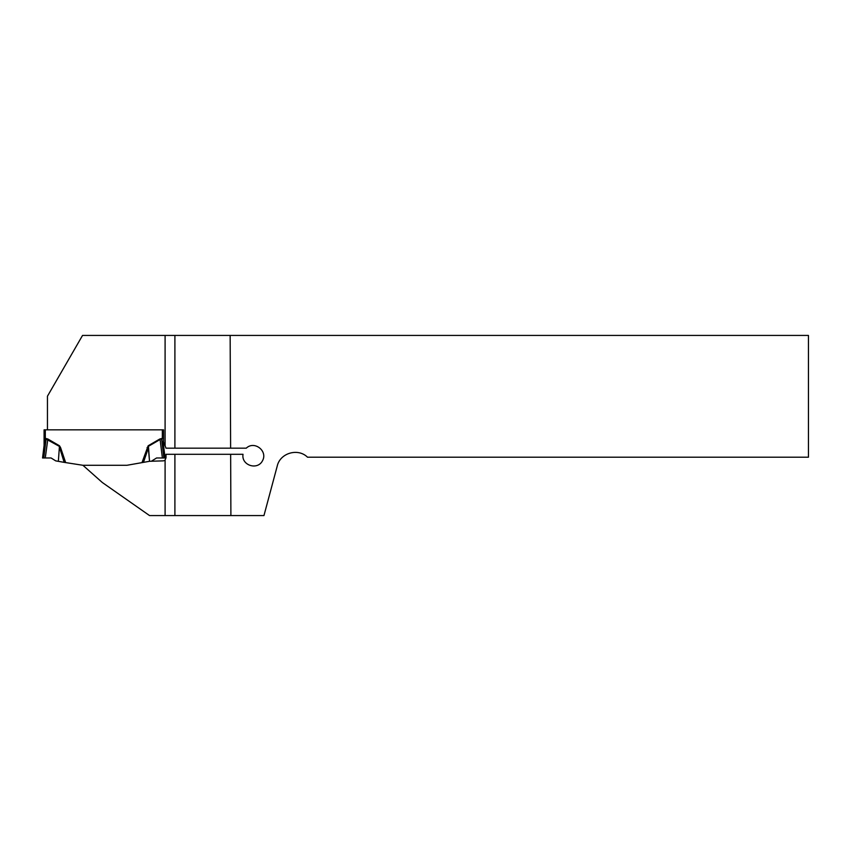 <?xml version="1.0" encoding="UTF-8"?>
<svg xmlns="http://www.w3.org/2000/svg" width="851" height="851" viewBox="0 0 851 851"><rect width="100%" height="100%" fill="white"/><g stroke="black" fill="none" stroke-linecap="round" stroke-linejoin="round"><path stroke-width="1.28" d="M174.902 515.568L165.094 515.568L165.094 460.008L166.019 457.806L166.019 454.296L174.902 454.296L174.902 515.568L263.959 515.568L277.266 465.933C280.213 452.955 298.105 447.796 307.509 457.21L808.45 457.21L808.45 335.432L230.153 335.432L230.621 448.169L246.269 448.169C254.343 440.414 267.969 450.924 262.534 460.699C257.502 470.699 241.152 465.337 243.024 454.296L230.642 454.296L230.898 515.568M126.937 465.284L141.979 462.625L148.159 445.775L149.521 461.295L126.937 465.284L82.919 465.284L102.29 482.485L149.542 515.568L165.094 515.568M165.094 460.008A3.064 3.064 0 0 1 162.956 460.87L149.521 461.295L148.457 446.286L160.105 439.52L162.371 457.976L156.573 457.976L151.935 460.87M165.094 445.775L163.562 442.095L163.562 429.84L47.454 429.84L47.454 396.204L82.536 335.432L174.902 335.432L174.902 448.169L165.988 448.169L165.094 445.775L165.094 335.432M174.902 335.432L230.153 335.432M230.642 454.296L174.902 454.296M174.902 448.169L230.621 448.169M163.562 429.84L44.082 429.84L45.305 429.84L45.305 438.914L44.507 441.775M59.485 445.775L60.57 447.573L59.315 448.009L58.357 461.338L64.165 462.359L59.187 446.286L46.092 439.063L44.092 445.424L42.55 457.976L45.273 457.976L47.837 438.999L59.485 445.775L58.357 461.338M82.919 465.284L64.165 462.359M163.562 442.095L163.562 445.201A4.904 4.904 0 0 0 163.594 445.796M163.137 441.775L163.562 445.201M162.371 457.976L165.094 457.976L163.552 445.424A4.904 3.447 -7 0 1 163.552 444.828L163.435 443.233M44.05 445.796A4.904 4.904 0 0 0 44.082 445.201L44.082 429.84L44.082 445.201L45.305 438.914L45.89 439.531L46.092 438.52L47.837 438.999M44.337 442.477L44.092 444.828A4.904 3.447 -173 0 1 44.092 445.424M45.273 457.976L51.071 457.976L55.709 460.87L58.123 461.295M147.074 447.573L148.329 448.009L143.479 462.359L141.979 462.625M161.552 439.063L159.807 438.999L161.552 438.52L163.871 457.976M163.552 445.424L161.754 439.531L162.339 438.914L162.339 429.84M45.305 438.914L46.092 438.52M60.57 447.573L65.665 462.625M148.159 445.775L159.807 438.999M161.552 438.52L162.339 438.914M43.773 457.976L46.092 439.063"/></g></svg>
